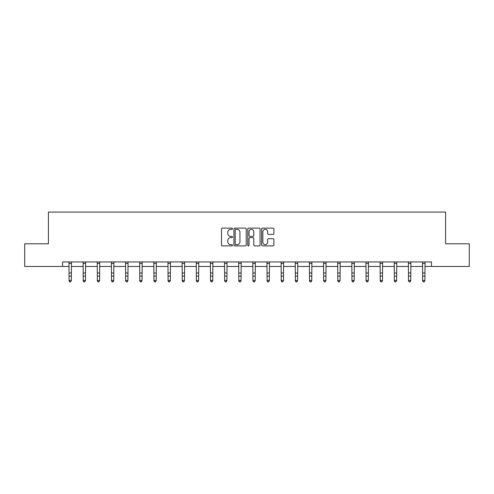 <?xml version="1.0" encoding="UTF-8"?>
<svg xmlns="http://www.w3.org/2000/svg" width="494" height="494" viewBox="0 0 494 494"><rect width="100%" height="100%" fill="white"/><g stroke="black" fill="none" stroke-linecap="round" stroke-linejoin="round"><path stroke-width="0.74" d="M232.495 228.728A0.624 0.624 0 0 0 231.871 228.105L222.417 228.105A0.889 0.889 0 0 0 221.528 228.994L221.528 245.012A0.889 0.889 0 0 0 222.417 245.901L231.871 245.901A0.624 0.624 0 0 0 232.495 245.277A0.624 0.624 0 0 0 231.871 244.654L230.649 244.654A2.847 2.847 0 0 1 227.802 241.807L227.802 240.473A2.847 2.847 0 0 1 230.649 237.626L231.871 237.626A0.624 0.624 0 0 0 232.495 237.003A0.624 0.624 0 0 0 231.871 236.379L230.649 236.379A2.847 2.847 0 0 1 227.802 233.532L227.802 232.199A2.847 2.847 0 0 1 230.649 229.352L231.871 229.352A0.624 0.624 0 0 0 232.495 228.728M273.009 234.378A0.889 0.889 0 0 0 273.898 233.489L273.898 228.994A0.889 0.889 0 0 0 273.009 228.105L262.505 228.105A0.889 0.889 0 0 0 261.616 228.994L261.616 245.012A0.889 0.889 0 0 0 262.505 245.901L273.009 245.901A0.889 0.889 0 0 0 273.898 245.012L273.898 239.584A0.889 0.889 0 0 0 273.009 238.695L268.514 238.695A0.889 0.889 0 0 0 267.625 239.584L267.625 242.276A2.384 2.384 0 0 1 265.241 244.654A2.384 2.384 0 0 1 262.864 242.276L262.864 231.729A2.384 2.384 0 0 1 265.241 229.352A2.384 2.384 0 0 1 267.625 231.729L267.625 233.489A0.889 0.889 0 0 0 268.514 234.378L273.009 234.378M62.553 266.47L24.7 266.47L24.7 243.801L48.406 243.801L48.406 212.074L445.594 212.074L445.594 243.801L469.3 243.801L469.3 266.47L431.447 266.47L431.447 261.937L62.553 261.937L62.553 266.47L69.08 266.47M246.222 228.994A0.889 0.889 0 0 0 245.333 228.105L234.829 228.105A0.889 0.889 0 0 0 233.94 228.994L233.94 245.012A0.889 0.889 0 0 0 234.829 245.901L245.333 245.901A0.889 0.889 0 0 0 246.222 245.012L246.222 228.994M248.667 228.105L259.171 228.105A0.889 0.889 0 0 1 260.06 228.994L260.06 245.012A0.889 0.889 0 0 1 259.171 245.901L254.676 245.901A0.889 0.889 0 0 1 253.786 245.012L253.786 238.516A0.889 0.889 0 0 0 252.897 237.626L249.915 237.626A0.889 0.889 0 0 0 249.025 238.516L249.025 245.277A0.624 0.624 0 0 1 248.402 245.901A0.624 0.624 0 0 1 247.778 245.277L247.778 228.994A0.889 0.889 0 0 1 248.667 228.105M71.346 266.47L83.22 266.47M85.487 266.47L97.367 266.47M99.634 266.47L111.508 266.47M113.774 266.47L125.649 266.47M127.915 266.47L139.796 266.47M142.062 266.47L153.937 266.47M156.203 266.47L168.077 266.47M170.344 266.47L182.224 266.47M184.49 266.47L196.365 266.47M198.631 266.47L210.512 266.47M212.778 266.47L224.653 266.47M226.919 266.47L238.793 266.47M241.06 266.47L252.94 266.47M255.207 266.47L267.081 266.47M269.347 266.47L281.222 266.47M283.488 266.47L295.369 266.47M297.635 266.47L309.51 266.47M311.776 266.47L323.656 266.47M325.923 266.47L337.797 266.47M340.063 266.47L351.938 266.47M354.204 266.47L366.085 266.47M368.351 266.47L380.226 266.47M382.492 266.47L394.366 266.47M396.633 266.47L408.513 266.47M410.78 266.47L422.654 266.47M424.92 266.47L431.447 266.47M235.811 229.352A0.624 0.624 0 0 0 235.187 229.976L235.187 244.036A0.624 0.624 0 0 0 235.811 244.654L237.101 244.654A2.847 2.847 0 0 0 239.948 241.807L239.948 232.199A2.847 2.847 0 0 0 237.101 229.352L235.811 229.352M253.786 231.772A2.384 2.384 0 0 0 251.403 229.395A2.384 2.384 0 0 0 249.025 231.772L249.025 235.49A0.889 0.889 0 0 0 249.915 236.379L252.897 236.379A0.889 0.889 0 0 0 253.786 235.49L253.786 231.772M70.667 281.728L71.346 280.425L71.457 261.937L68.969 261.956L69.08 280.425L71.346 280.425L70.667 281.926L69.759 281.728L70.667 281.926M69.759 281.926L69.08 280.932L69.08 280.425L69.759 281.728M84.807 281.728L85.487 280.425L85.598 261.956L83.115 261.956L83.22 280.425L85.487 280.425L84.807 281.926L83.9 281.728L84.807 281.926M83.9 281.926L83.22 280.932L83.22 280.425L83.9 281.728M98.948 281.728L99.634 280.425L99.739 261.956L97.256 261.956L97.367 280.425L99.634 280.425L98.948 281.926L98.047 281.728L98.948 281.926M98.047 281.926L97.367 280.932L97.367 280.425L98.047 281.728M113.095 281.728L113.774 280.425L113.879 261.956L111.397 261.956L111.508 280.425L113.774 280.425L113.095 281.926L112.187 281.728L113.095 281.926M112.187 281.926L111.508 280.932L111.508 280.425L112.187 281.728M127.236 281.728L127.915 280.425L128.032 261.937L125.544 261.956L125.649 280.425L127.915 280.425L127.236 281.926L126.328 281.728L127.236 281.926M126.328 281.926L125.649 280.932L125.649 280.425L126.328 281.728M141.383 281.728L142.062 280.425L142.173 261.937L139.685 261.956L139.796 280.425L142.062 280.425L141.383 281.926L140.475 281.728L141.383 281.926M140.475 281.926L139.796 280.932L139.796 280.425L140.475 281.728M155.524 281.728L156.203 280.425L156.32 261.937L153.832 261.956L153.937 280.425L156.203 280.425L155.524 281.926L154.616 281.728L155.524 281.926M154.616 281.926L153.937 280.932L153.937 280.425L154.616 281.728M169.664 281.728L170.344 280.425L170.461 261.937L167.972 261.956L168.077 280.425L170.344 280.425L169.664 281.926L168.763 281.728L169.664 281.926M168.763 281.926L168.077 280.932L168.077 280.425L168.763 281.728M183.811 281.728L184.49 280.425L184.602 261.937L182.113 261.956L182.224 280.425L184.49 280.425L183.811 281.926L182.904 281.728L183.811 281.926M182.904 281.926L182.224 280.932L182.224 280.425L182.904 281.728M196.254 261.937L196.365 280.425L198.631 280.425L197.952 281.926L197.044 281.728L197.952 281.926M197.952 281.728L198.631 280.425L198.749 261.937L196.26 261.956M197.044 281.926L196.365 280.932L196.365 280.425L197.044 281.728M210.395 261.937L210.512 280.425L212.778 280.425L212.093 281.926L211.191 281.728L212.093 281.926M212.093 281.728L212.778 280.425L212.889 261.937L210.401 261.956M211.191 281.926L210.512 280.932L210.512 280.425L211.191 281.728M224.535 261.937L224.653 280.425L226.919 280.425L226.24 281.926L225.332 281.728L226.24 281.926M226.24 281.728L226.919 280.425L227.036 261.937L224.542 261.956M225.332 281.926L224.653 280.932L224.653 280.425L225.332 281.728M240.38 281.728L241.06 280.425L241.177 261.937L238.688 261.956L238.793 280.425L241.06 280.425L240.38 281.926L239.473 281.728L240.38 281.926M239.473 281.926L238.793 280.932L238.793 280.425L239.473 281.728M254.527 281.728L255.207 280.425L255.318 261.937L252.829 261.956L252.94 280.425L255.207 280.425L254.527 281.926L253.62 281.728L254.527 281.926M253.62 281.926L252.94 280.932L252.94 280.425L253.62 281.728M268.668 281.728L269.347 280.425L269.458 261.956L266.976 261.956L267.081 280.425L269.347 280.425L268.668 281.926L267.76 281.728L268.668 281.926M267.76 281.926L267.081 280.932L267.081 280.425L267.76 281.728M282.809 281.728L283.488 280.425L283.599 261.956L281.117 261.956L281.222 280.425L283.488 280.425L282.809 281.926L281.907 281.728L282.809 281.926M281.907 281.926L281.222 280.932L281.222 280.425L281.907 281.728M296.956 281.728L297.635 280.425L297.74 261.956L295.258 261.956L295.369 280.425L297.635 280.425L296.956 281.926L296.048 281.728L296.956 281.926M296.048 281.926L295.369 280.932L295.369 280.425L296.048 281.728M311.097 281.728L311.776 280.425L311.893 261.937L309.405 261.956L309.51 280.425L311.776 280.425L311.097 281.926L310.189 281.728L311.097 281.926M310.189 281.926L309.51 280.932L309.51 280.425L310.189 281.728M325.237 281.728L325.923 280.425L326.034 261.937L323.545 261.956L323.656 280.425L325.923 280.425L325.237 281.926L324.336 281.728L325.237 281.926M324.336 281.926L323.656 280.932L323.656 280.425L324.336 281.728M339.384 281.728L340.063 280.425L340.181 261.937L337.686 261.956L337.797 280.425L340.063 280.425L339.384 281.926L338.476 281.728L339.384 281.926M338.476 281.926L337.797 280.932L337.797 280.425L338.476 281.728M353.525 281.728L354.204 280.425L354.322 261.937L351.833 261.956L351.938 280.425L354.204 280.425L353.525 281.926L352.617 281.728L353.525 281.926M352.617 281.926L351.938 280.932L351.938 280.425L352.617 281.728M367.672 281.728L368.351 280.425L368.462 261.937L365.974 261.956L366.085 280.425L368.351 280.425L367.672 281.926L366.764 281.728L367.672 281.926M366.764 281.926L366.085 280.932L366.085 280.425L366.764 281.728M380.108 261.937L380.226 280.425L382.492 280.425L381.813 281.926L380.905 281.728L381.813 281.926M381.813 281.728L382.492 280.425L382.609 261.937L380.121 261.956M380.905 281.926L380.226 280.932L380.226 280.425L380.905 281.728M394.255 261.937L394.366 280.425L396.633 280.425L395.953 281.926L395.052 281.728L395.953 281.926M395.953 281.728L396.633 280.425L396.75 261.937L394.261 261.956M395.052 281.926L394.366 280.932L394.366 280.425L395.052 281.728M408.396 261.937L408.513 280.425L410.78 280.425L410.1 281.926L409.193 281.728L410.1 281.926M410.1 281.728L410.78 280.425L410.891 261.937L408.402 261.956M409.193 281.926L408.513 280.932L408.513 280.425L409.193 281.728M424.241 281.728L424.92 280.425L425.038 261.937L422.549 261.956L422.654 280.425L424.92 280.425L424.241 281.926L423.333 281.728L424.241 281.926M423.333 281.926L422.654 280.932L422.654 280.425L423.333 281.728M71.346 272.997L69.08 272.997M71.346 276.109L69.08 276.109M71.346 263.426L69.08 263.426M85.487 272.997L83.22 272.997M85.487 276.109L83.22 276.109M85.487 263.426L83.22 263.426M99.634 272.997L97.367 272.997M99.634 276.109L97.367 276.109M99.634 263.426L97.367 263.426M113.774 272.997L111.508 272.997M113.774 276.109L111.508 276.109M113.774 263.426L111.508 263.426M127.915 272.997L125.649 272.997M127.915 276.109L125.649 276.109M127.915 263.426L125.649 263.426M142.062 272.997L139.796 272.997M142.062 276.109L139.796 276.109M142.062 263.426L139.796 263.426M156.203 272.997L153.937 272.997M156.203 276.109L153.937 276.109M156.203 263.426L153.937 263.426M170.344 272.997L168.077 272.997M170.344 276.109L168.077 276.109M170.344 263.426L168.077 263.426M184.49 272.997L182.224 272.997M184.49 276.109L182.224 276.109M184.49 263.426L182.224 263.426M198.631 272.997L196.365 272.997M198.631 276.109L196.365 276.109M198.631 263.426L196.365 263.426M212.778 272.997L210.512 272.997M212.778 276.109L210.512 276.109M212.778 263.426L210.512 263.426M226.919 272.997L224.653 272.997M226.919 276.109L224.653 276.109M226.919 263.426L224.653 263.426M241.06 272.997L238.793 272.997M241.06 276.109L238.793 276.109M241.06 263.426L238.793 263.426M255.207 272.997L252.94 272.997M255.207 276.109L252.94 276.109M255.207 263.426L252.94 263.426M269.347 272.997L267.081 272.997M269.347 276.109L267.081 276.109M269.347 263.426L267.081 263.426M283.488 272.997L281.222 272.997M283.488 276.109L281.222 276.109M283.488 263.426L281.222 263.426M297.635 272.997L295.369 272.997M297.635 276.109L295.369 276.109M297.635 263.426L295.369 263.426M311.776 272.997L309.51 272.997M311.776 276.109L309.51 276.109M311.776 263.426L309.51 263.426M325.923 272.997L323.656 272.997M325.923 276.109L323.656 276.109M325.923 263.426L323.656 263.426M340.063 272.997L337.797 272.997M340.063 276.109L337.797 276.109M340.063 263.426L337.797 263.426M354.204 272.997L351.938 272.997M354.204 276.109L351.938 276.109M354.204 263.426L351.938 263.426M368.351 272.997L366.085 272.997M368.351 276.109L366.085 276.109M368.351 263.426L366.085 263.426M382.492 272.997L380.226 272.997M382.492 276.109L380.226 276.109M382.492 263.426L380.226 263.426M396.633 272.997L394.366 272.997M396.633 276.109L394.366 276.109M396.633 263.426L394.366 263.426M410.78 272.997L408.513 272.997M410.78 276.109L408.513 276.109M410.78 263.426L408.513 263.426M424.92 272.997L422.654 272.997M424.92 276.109L422.654 276.109M424.92 263.426L422.654 263.426"/></g></svg>
